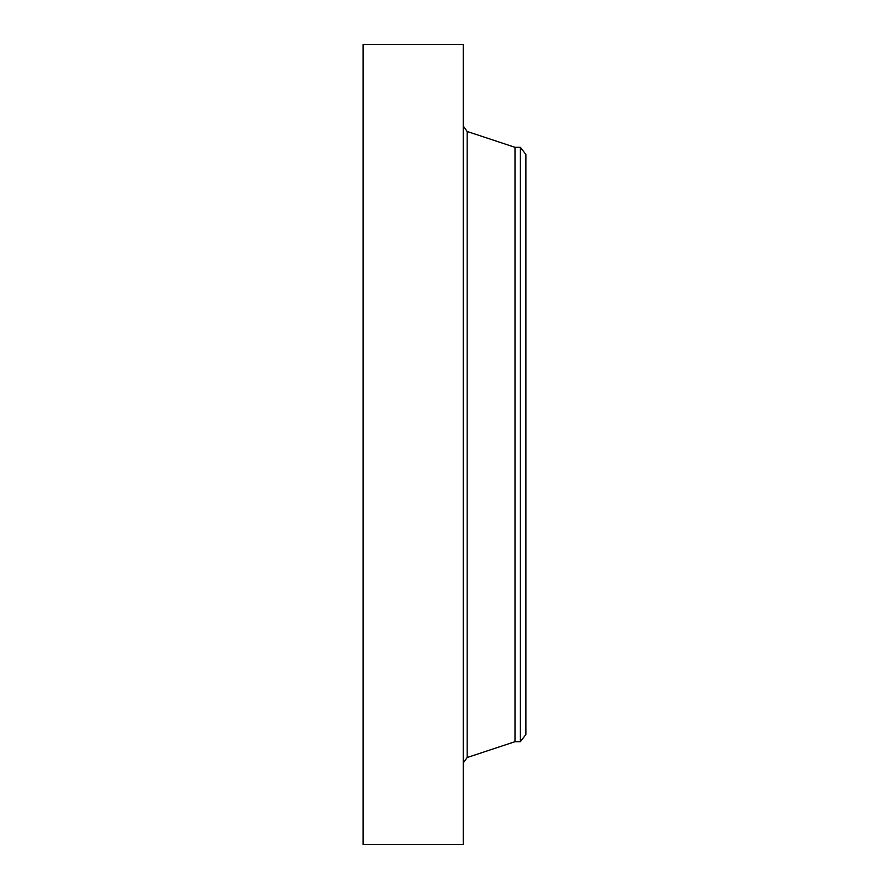 <?xml version="1.0" encoding="UTF-8"?>
<svg xmlns="http://www.w3.org/2000/svg" width="889" height="889" viewBox="0 0 889 889"><rect width="100%" height="100%" fill="white"/><g stroke="black" fill="none" stroke-linecap="round" stroke-linejoin="round"><path stroke-width="1.33" d="M363.123 844.55L363.123 44.45L463.247 44.45L463.247 844.55L363.123 844.55M520.398 147.318L520.398 741.682L525.877 734.536L525.877 154.464L520.398 147.318L514.998 147.318L467.158 131.472L463.247 126.049M520.398 741.682L514.998 741.682L514.998 147.318M514.998 741.682L467.158 757.528L467.158 131.472M467.158 757.528L463.247 762.951"/></g></svg>
